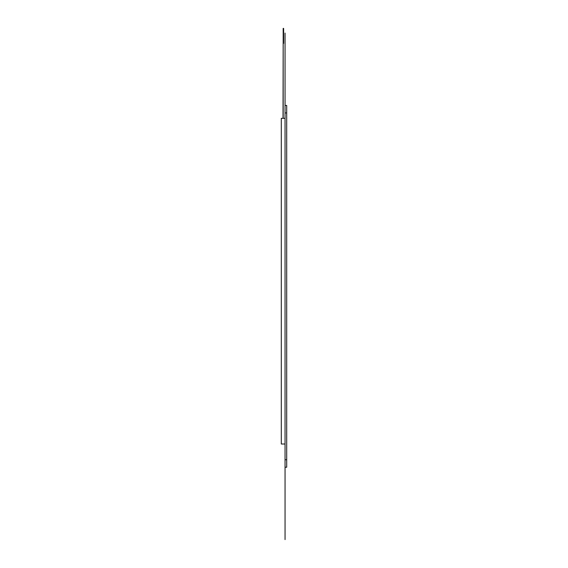 <?xml version="1.0" encoding="UTF-8"?>
<svg xmlns="http://www.w3.org/2000/svg" width="568" height="568" viewBox="0 0 568 568"><rect width="100%" height="100%" fill="white"/><g stroke="black" fill="none" stroke-linecap="round" stroke-linejoin="round"><path stroke-width="0.43" stroke-dasharray="2.84 2.13" d="M283.176 28.4L283.176 35.89L283.176 28.4L283.176 35.89L283.176 28.4L283.176 35.89L283.176 28.4L283.176 35.89L283.176 28.4L283.176 35.89L283.176 28.4L283.176 35.89L283.176 28.4L283.176 35.89L283.176 28.4L283.176 35.89L283.176 28.4L283.176 35.89L283.176 28.4L283.176 35.89L283.176 28.4L283.176 35.89L283.176 28.4L283.176 35.89L283.176 28.4L283.176 35.89L283.176 28.4L283.176 35.89L283.176 28.4L283.176 35.89L283.176 28.4L283.176 35.89L283.176 28.4L283.176 35.89L283.176 28.4L283.176 35.89L283.176 28.4L283.176 35.89L283.176 28.4L283.176 35.89L283.176 28.4L283.176 35.89L283.176 28.4L283.176 35.89L283.176 28.4L283.176 35.89L283.176 28.4L283.176 35.89L283.176 28.4L283.176 35.89L283.176 28.4L283.176 35.89L283.176 28.4L283.176 35.89L283.176 28.4L283.176 35.89L283.176 28.4L283.176 35.89L283.176 28.4L283.176 35.89L283.176 28.4L283.176 35.89L283.176 28.4L283.176 35.89L283.176 28.4L283.176 35.89L283.176 28.4L283.176 35.89L283.176 28.4L283.176 35.89L283.176 28.4L283.176 35.89L283.176 28.4L283.176 35.89L283.176 28.4L283.176 35.89L283.176 28.4L283.176 35.89L283.176 28.4L283.176 35.89L283.176 28.4L283.176 35.89L283.176 28.4L283.176 35.89L283.176 28.4L283.176 35.89L283.176 28.4L283.176 35.89L283.176 28.4L283.176 35.89L283.176 28.4L283.176 35.89L283.176 28.4L283.176 35.89L283.176 28.4L283.176 35.89L283.176 28.4L283.176 35.89L283.176 28.4L283.176 35.89L283.176 28.4L283.176 35.89L283.176 28.4L283.176 35.89L283.176 28.4L283.176 35.89L283.176 28.4L283.176 35.89L283.176 28.4L283.176 35.89L283.176 28.4L283.176 35.89L283.176 28.4L283.176 35.89L283.176 28.4L283.176 35.89L283.176 28.4L283.176 35.89L283.176 28.4L283.176 35.89L283.176 28.4L283.176 35.89L283.176 28.4L283.176 35.89L283.176 28.4L283.176 35.89L283.176 28.4L283.176 35.89L283.176 28.4L283.176 35.89L283.176 28.4L283.176 35.89L283.176 28.4L283.176 35.89L283.176 28.4L283.176 35.89L283.176 28.4L283.176 35.89L283.176 28.4L283.176 35.89L283.176 28.4L283.176 35.89L283.176 28.4L283.176 35.89L283.176 28.4L283.176 35.89L283.176 28.4L283.176 35.89L283.176 28.4L283.176 35.89L283.176 28.4L283.176 35.89L283.176 28.4L283.176 35.89L283.176 28.4L283.176 35.89L283.176 28.4L283.176 35.89L283.176 28.4L283.191 35.89L283.176 28.4L283.176 35.89L283.176 28.4L283.176 35.89L283.176 28.4L283.176 35.89L283.176 28.4L283.176 35.89L283.176 28.4L283.176 35.89L283.176 28.4L283.176 35.89L283.176 28.4L283.176 35.89L283.176 28.4L283.176 35.89L283.176 28.4L283.176 35.89L283.176 28.4L283.176 35.89L283.176 28.4L283.176 35.89L283.176 28.4L283.176 35.89L283.176 28.4L283.176 35.89L283.176 28.4L283.176 35.89L283.176 28.4L283.176 35.89L283.176 28.4L283.176 35.89L283.176 28.4L283.176 35.89L283.176 28.4L283.176 35.89L283.176 28.4L283.176 35.89L283.176 28.4L283.176 35.89L283.176 28.4L283.176 35.89L283.176 28.4L283.176 35.89L283.176 28.4L283.176 35.89L283.176 28.4L283.176 35.89L283.176 28.4L283.176 35.89L283.176 28.4L283.176 35.89L283.176 28.4L283.176 35.89L283.176 28.4L283.176 35.89L283.176 28.4L283.176 35.89L283.176 28.4L283.176 35.89L283.176 28.4L283.176 35.89L283.176 28.4L283.176 35.89L283.176 28.4L283.176 35.89L283.176 28.4L283.176 35.89L283.176 28.4L283.176 35.89L283.176 28.4L283.176 35.89L283.176 28.4L283.176 35.89L283.176 28.4L283.176 35.89L283.176 28.4L283.176 35.89L283.176 28.4L283.176 35.89L283.176 28.4L283.176 35.89L283.176 28.4L283.176 35.89L283.176 28.4L283.176 35.89L283.176 28.4L283.176 35.89L283.176 28.4L283.176 35.89L283.176 28.4L283.176 35.89L283.176 28.4L283.176 35.89L283.176 28.4L283.176 35.89L283.176 28.4L283.176 35.89L283.176 28.4L283.176 35.89L283.176 28.4L283.176 35.89L283.176 28.4L283.176 35.89L283.176 28.4L283.176 35.89L283.176 28.4L283.176 35.89L283.176 28.4L283.191 35.89L283.176 28.4L283.191 35.89L283.191 28.4L283.624 28.4L283.176 28.4L283.191 35.89L283.191 28.4L283.191 35.89L283.191 28.4L283.624 28.4L283.624 43.388L283.624 28.698L283.191 28.698M283.027 118.329L283.191 35.89M283.176 118.329L283.176 43.388L283.176 118.329L283.176 43.388L283.624 43.388L283.624 28.698M283.176 43.388L283.624 43.388L283.176 43.388M285.051 459.746L286.698 459.746L286.698 467.237L285.051 467.237L285.051 105.435L286.698 105.435L286.698 112.933L285.051 112.933M286.698 459.746L286.698 112.933M286.698 141.254L286.698 431.417L286.698 141.254M285.051 444.006L285.051 118.329L285.051 444.006L281.302 444.006L281.302 118.329L285.051 118.329L285.051 444.006L285.051 118.329M284.902 431.417L284.902 141.254L284.902 431.417M285.051 141.254L285.051 431.417L285.051 141.254M285.051 467.237L285.051 105.435L285.051 467.237"/><path stroke-width="0.85" d="M283.191 28.4L283.191 35.89L283.176 28.4L283.624 28.4L283.624 43.388L283.176 43.388L283.176 118.329M283.191 35.89L283.027 118.329M286.698 467.237L286.698 459.746L285.051 459.746L285.051 467.237L286.698 467.237M286.698 112.933L286.698 105.435L285.051 105.435L285.051 112.933L286.698 112.933L286.698 459.746M285.051 112.933L285.051 459.746M285.051 118.329L281.302 118.329L281.302 444.006L285.051 444.006M285.051 539.6L285.051 33.079M283.191 28.698L283.624 28.698"/></g></svg>
